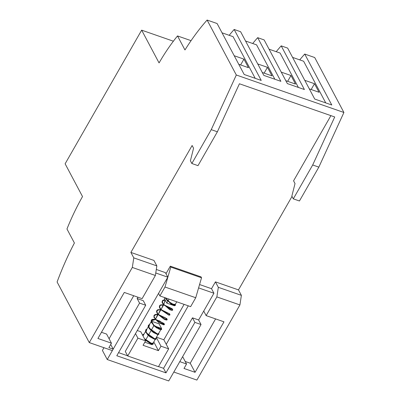 <?xml version="1.0" encoding="UTF-8"?>
<svg xmlns="http://www.w3.org/2000/svg" width="401" height="401" viewBox="0 0 401 401"><rect width="100%" height="100%" fill="white"/><g stroke="black" fill="none" stroke-linecap="round" stroke-linejoin="round"><path stroke-width="0.6" d="M159.894 295.933L158.54 293.387L167.819 277.181L165.984 273.723L170.31 266.169L201.051 276.88L201.533 277.788L195.738 297.732L190.635 306.645L159.894 295.933L164.996 287.026L170.791 267.081L170.31 266.169M164.891 297.677L164.38 298.56L166.801 303.111L167.663 301.597M167.844 301.286L169.077 299.136M166.801 303.111L174.485 305.788L174.62 305.552M174.826 305.196L176.761 301.813M184.104 304.369L163.829 339.767L156.485 337.211M188.29 305.828L166.245 344.319M165.984 273.723L165.402 272.63L156.3 269.457M133.733 295.732L109.092 338.76M103.969 347.707L102.41 350.434L107.242 359.532L139.558 303.106L145.708 305.246L116.791 355.732L165.979 372.87L194.896 322.379L201.041 324.524L198.625 319.973L213.933 293.241L211.517 288.695L199.573 284.535M160.976 329.376L161.523 328.424L159.102 323.873L151.418 321.196L148.581 326.153M148.29 326.66L145.809 330.985M145.518 331.497L143.042 335.822M127.713 355.978L137.919 338.158L145.608 340.835L143.057 345.291L158.425 350.644L160.976 346.188L168.661 348.865L158.455 366.684L127.713 355.978L125.297 351.426L158.54 293.387M153.347 324.825L151.418 321.196M153.814 325.782L151.222 330.304M151.037 330.63L148.455 335.141M148.265 335.467L145.683 339.978M161.523 328.424L154.596 326.008M144.826 342.198L152.164 344.755L152.46 344.243M152.666 343.888L155.232 339.406M155.433 339.051L157.999 334.569M158.205 334.213L160.771 329.732M145.708 305.246L143.292 300.695L137.142 298.555L139.558 303.106M137.924 297.191L137.142 298.555M155.758 272.981L167.819 277.181M198.595 287.898L213.933 293.241M198.625 319.973L192.475 317.833L194.896 322.379M158.525 366.564L163.563 368.318L192.475 317.833M118.561 352.644L127.623 355.797M163.563 368.318L165.979 372.87M201.041 324.524L168.726 380.95L107.242 359.532M195.738 297.732L164.996 287.026M201.533 277.788L170.791 267.081M173.382 41.208L141.658 30.155L65.122 163.803L82.521 196.555A131.939 59.283 -70.8 0 0 66.962 228.986L74.406 242.996A157.924 70.957 -70.8 0 0 57.092 281.993L89.288 342.589L112.345 350.619L113.197 349.136L110.711 344.459M218.329 287.322L241.387 295.357L239.918 304.935L196.886 380.073L173.828 372.043L179.783 361.647L186.545 364.003L183.994 368.459L195.061 372.313L223.974 321.823L206.144 315.612L216.861 296.9L218.329 287.322L215.427 281.863L238.485 289.898L292.013 196.43M141.658 30.155L159.062 62.912A131.939 59.283 -70.8 0 1 177.523 35.94L184.966 49.95A157.924 70.957 -70.8 0 1 207.111 20.05L236.309 75.002L211.242 129.648L191.848 163.503L190.4 160.776L193.568 148.225L192.119 145.498L130.886 252.414L133.789 257.873L156.846 265.903L155.377 275.482L132.32 267.452L133.789 257.873M132.32 267.452L89.288 342.589M241.387 295.357L238.485 289.898M330.905 115.638L293.567 180.836L295.021 183.568L291.848 196.114L293.301 198.846L299.447 200.986L318.84 167.132L343.908 112.486L314.71 57.533L304.72 54.05A157.924 70.957 -70.8 0 0 299.737 59.884M239.918 304.935L216.861 296.9M203.728 311.061L206.144 315.612M185.197 361.461L190.224 363.216L195.061 372.313M190.224 363.216L215.603 318.905M182.64 356.654L186.545 364.003M137.272 330.519L140.771 331.737L145.608 340.835M101.458 332.289L106.611 334.083L111.443 343.181L108.892 347.637L113.197 349.136M130.886 252.414L153.944 260.444L156.846 265.903M215.427 281.863L211.517 288.695M158.425 350.644L153.789 341.918M160.976 346.188L156.34 337.467M168.661 348.865L163.829 339.767M137.919 338.158L135.503 333.607M155.377 275.482L142.109 298.65L124.28 292.439L97.914 338.469L111.443 343.181M293.301 198.846L312.69 164.986L334.72 116.967L239.417 83.769L217.387 131.789L197.999 165.648L191.848 163.503M211.242 129.648L217.387 131.789M343.908 112.486L236.309 75.002M312.69 164.986L318.84 167.132M207.111 20.05L217.101 23.529L244.174 74.481L261.236 80.426L234.164 29.473L240.62 31.724L263.823 75.393L280.885 81.338L257.683 37.669L264.139 39.915L287.342 83.588L304.404 89.533L281.201 45.859L287.657 48.11L314.725 99.057L331.787 105.002L304.72 54.05M281.201 45.859A157.924 70.957 -70.8 0 0 276.219 51.694M234.164 29.473A157.924 70.957 -70.8 0 0 229.187 35.308M257.683 37.669A157.924 70.957 -70.8 0 0 252.705 43.498M245.552 41.012L256.58 44.852L274.85 79.238M262.279 72.491L271.998 75.874L267.457 67.323L257.738 63.939M264.129 73.132L267.457 67.323M222.039 32.817L233.066 36.656L255.201 78.32M238.76 64.295L248.485 67.684L243.938 59.132L234.219 55.744M240.61 64.942L243.938 59.132M177.523 35.94L191.061 40.656M292.59 57.393L303.617 61.238L325.752 102.902M309.316 88.877L319.036 92.26L314.489 83.709L304.77 80.32M311.166 89.518L314.489 83.709M269.071 49.203L280.098 53.042L298.369 87.428M285.798 80.681L295.517 84.07L290.976 75.518L281.251 72.13M287.647 81.328L290.976 75.518M153.137 343.061L150.741 343.376L144.51 338.775M142.962 335.858L144.134 333.918M155.909 338.223L154.656 338.95L149.839 336.329L146.019 331.998L146.901 329.081M158.676 333.386L157.428 334.113L152.606 331.492L148.786 327.166L149.673 324.244M161.448 328.549L159.663 329.106L154.019 325.512L151.267 320.79L154.971 319.201M155.488 319.271L157.738 314.364M158.255 314.434L160.51 309.527M161.027 309.597L163.312 304.695M163.798 304.76L165.042 299.803M175.297 304.369L171.623 304.048L165.277 297.813M164.991 297.712L171.197 304.204L175.127 304.665M165.202 300.103L163.593 305.051M163.563 305.051L160.821 309.893M160.791 309.888L158.054 314.73M158.024 314.725L155.282 319.562M155.252 319.557L151.132 320.895L153.658 325.637L159.408 329.376L161.277 328.85M149.503 324.539L148.611 327.457L152.43 331.792L157.257 334.414L158.505 333.687M146.731 329.376L145.844 332.299L149.668 336.634L154.49 339.251L155.738 338.524M143.964 334.213L142.791 335.537M145.122 339.923L150.992 343.847L152.966 343.361M164.921 297.687L171.357 304.309L174.926 305.552L175.528 305.221L175.312 304.339M165.027 299.773L163.272 300.078L162.41 300.73L162.074 302.048L162.355 303.131L169.748 309.737L172.164 310.389L172.801 309.913L172.179 308.745L163.778 304.735M163.292 304.67L160.5 304.915L159.628 305.592L159.327 307.111L160.48 309.492L168.996 315.216L169.984 314.91L169.678 313.888L161.007 309.572M160.976 309.567L157.869 309.697L156.826 310.469L156.525 311.647L157.433 313.933L164.555 319.562L166.646 320.063L167.217 319.732L166.866 318.67L158.24 314.409M157.723 314.339L155.242 314.489L154.034 315.336L153.934 317.351L158.841 322.76L163.844 324.9L164.45 324.564L164.084 323.497L155.468 319.246M154.951 319.176L152.185 319.432L151.332 320.078L151.187 322.264L156.265 327.727L161.097 329.732L161.683 329.396L161.463 328.524M149.728 324.148L148.285 325.492L148.22 326.229L149.282 328.67L153.663 332.675L157.914 334.559L158.901 334.259L158.691 333.361M146.956 328.985L145.733 329.838L145.568 331.682L147.819 335.03L155.528 339.411L156.134 339.081L155.924 338.198M144.185 333.827L142.972 334.655L142.701 335.361M145.147 339.968L150.811 343.787L153.062 344.183L153.413 343.767L153.152 343.035M152.946 343.391L153.027 343.782L152.275 343.852L144.465 338.685M143.067 336.058L143.187 335.01L143.894 334.334M155.718 338.554L155.768 338.97L155.052 339.015L146.686 333.121L145.829 331.176L145.914 330.274L146.661 329.497M158.485 333.717L158.545 334.133L157.758 334.168L149.538 328.404L148.596 326.339L148.681 325.452L149.438 324.66M161.257 328.88L161.017 329.371L153.613 325.101L151.528 322.133L151.743 320.153L152.861 319.597L155.277 319.587M155.839 319.682L159.989 321.111L164.104 324.439L163.503 324.529L156.104 319.973L154.179 316.87L154.27 315.657L156.004 314.69L158.044 314.75M158.611 314.85L165.202 317.692L166.891 319.567L166.139 319.672L157.944 314.028L156.906 311.823L157.292 310.479L159.142 309.818L160.811 309.913M161.377 310.013L169.082 313.767L169.653 314.755L168.866 314.83L160.731 309.211L159.693 307.091L160.064 305.637L160.651 305.246L163.583 305.076M164.149 305.171L172.174 309.291L172.435 309.888L171.538 309.973L164.029 305.036L162.465 302.259L162.575 301.156L163.959 300.244L165.222 300.138M175.107 304.695L175.182 305.091L174.706 305.191L167.237 300.685L165.342 297.833"/></g></svg>
